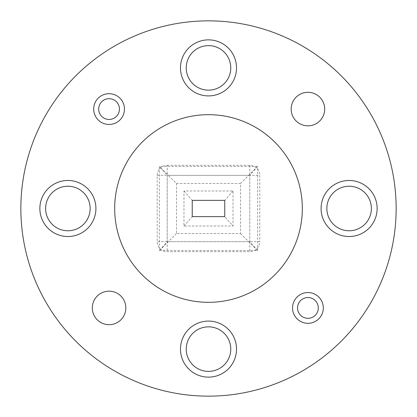 <?xml version="1.0" encoding="UTF-8"?>
<svg xmlns="http://www.w3.org/2000/svg" width="417" height="417" viewBox="0 0 417 417"><rect width="100%" height="100%" fill="white"/><g stroke="black" fill="none" stroke-linecap="round" stroke-linejoin="round"><path stroke-width="0.31" stroke-dasharray="2.08 1.56" d="M377.135 208.5A28.022 28.022 0 0 1 349.112 236.522A28.022 28.022 0 0 1 321.09 208.5A28.022 28.022 0 0 0 349.112 236.522A28.022 28.022 0 0 0 377.135 208.5A28.022 28.022 0 0 1 349.112 236.522A28.022 28.022 0 0 1 321.09 208.5A28.022 28.022 0 0 1 349.112 180.478A28.022 28.022 0 0 1 377.135 208.5A28.022 28.022 0 0 0 349.112 180.478A28.022 28.022 0 0 0 321.09 208.5A28.022 28.022 0 0 1 349.112 180.478A28.022 28.022 0 0 1 377.135 208.5M95.91 208.5A28.022 28.022 0 0 1 67.888 236.522A28.022 28.022 0 0 1 39.865 208.5A28.022 28.022 0 0 0 67.888 236.522A28.022 28.022 0 0 0 95.91 208.5A28.022 28.022 0 0 1 67.888 236.522A28.022 28.022 0 0 1 39.865 208.5A28.022 28.022 0 0 1 67.888 180.478A28.022 28.022 0 0 1 95.91 208.5A28.022 28.022 0 0 0 67.888 180.478A28.022 28.022 0 0 0 39.865 208.5A28.022 28.022 0 0 1 67.888 180.478A28.022 28.022 0 0 1 95.91 208.5M236.522 349.112A28.022 28.022 0 0 1 208.5 377.135A28.022 28.022 0 0 1 180.478 349.112A28.022 28.022 0 0 0 208.5 377.135A28.022 28.022 0 0 0 236.522 349.112A28.022 28.022 0 0 1 208.5 377.135A28.022 28.022 0 0 1 180.478 349.112A28.022 28.022 0 0 1 208.5 321.09A28.022 28.022 0 0 1 236.522 349.112A28.022 28.022 0 0 0 208.5 321.09A28.022 28.022 0 0 0 180.478 349.112A28.022 28.022 0 0 1 208.5 321.09A28.022 28.022 0 0 1 236.522 349.112M236.522 67.888A28.022 28.022 0 0 1 208.5 95.91A28.022 28.022 0 0 1 180.478 67.888A28.022 28.022 0 0 0 208.5 95.91A28.022 28.022 0 0 0 236.522 67.888A28.022 28.022 0 0 1 208.5 95.91A28.022 28.022 0 0 1 180.478 67.888A28.022 28.022 0 0 1 208.5 39.865A28.022 28.022 0 0 1 236.522 67.888A28.022 28.022 0 0 0 208.5 39.865A28.022 28.022 0 0 0 180.478 67.888A28.022 28.022 0 0 1 208.5 39.865A28.022 28.022 0 0 1 236.522 67.888M323.316 307.928A15.387 15.387 0 0 0 307.928 292.541A15.387 15.387 0 0 0 292.541 307.928A15.387 15.387 0 0 0 307.928 323.316A15.387 15.387 0 0 0 323.316 307.928M124.459 109.072A15.387 15.387 0 0 0 109.072 93.684A15.387 15.387 0 0 0 93.684 109.072A15.387 15.387 0 0 0 109.072 124.459A15.387 15.387 0 0 0 124.459 109.072M291.165 109.072A16.763 16.763 0 0 0 307.928 125.835A16.763 16.763 0 0 0 324.692 109.072A16.763 16.763 0 0 0 307.928 92.308A16.763 16.763 0 0 0 291.165 109.072M92.308 307.928A16.763 16.763 0 0 0 109.072 324.692A16.763 16.763 0 0 0 125.835 307.928A16.763 16.763 0 0 0 109.072 291.165A16.763 16.763 0 0 0 92.308 307.928M302.325 208.5A93.825 93.825 0 0 0 208.5 114.675A93.825 93.825 0 0 0 114.675 208.5A93.825 93.825 0 0 0 208.5 302.325A93.825 93.825 0 0 0 302.325 208.5M396.15 208.5A187.65 187.65 0 0 0 208.5 20.85A187.65 187.65 0 0 0 20.85 208.5A187.65 187.65 0 0 0 208.5 396.15A187.65 187.65 0 0 0 396.15 208.5M186.232 67.888A22.268 22.268 0 0 0 208.5 90.155A22.268 22.268 0 0 0 230.768 67.888A22.268 22.268 0 0 0 208.5 45.62A22.268 22.268 0 0 0 186.232 67.888M186.232 349.112A22.268 22.268 0 0 0 208.5 371.38A22.268 22.268 0 0 0 230.768 349.112A22.268 22.268 0 0 0 208.5 326.845A22.268 22.268 0 0 0 186.232 349.112M45.62 208.5A22.268 22.268 0 0 0 67.888 230.768A22.268 22.268 0 0 0 90.155 208.5A22.268 22.268 0 0 0 67.888 186.232A22.268 22.268 0 0 0 45.62 208.5M326.845 208.5A22.268 22.268 0 0 0 349.112 230.768A22.268 22.268 0 0 0 371.38 208.5A22.268 22.268 0 0 0 349.112 186.232A22.268 22.268 0 0 0 326.845 208.5M224.763 216.632L224.763 200.368L192.237 200.368L192.237 216.632L224.763 216.632L233.02 226.014L233.02 190.986L183.98 190.986L183.98 226.014L233.02 226.014M159.377 250.56L257.623 250.56L249.788 241.662L249.788 175.343L249.783 241.651L167.217 241.651L259.791 241.651A10.008 10.008 0 0 1 249.783 251.66L167.217 251.66A10.008 10.008 0 0 1 157.209 241.651L157.209 175.348A10.008 10.008 0 0 1 167.217 165.34L167.212 241.657L167.217 175.348L249.783 175.348L167.212 175.343L159.377 166.44L159.377 250.56L167.212 241.662L167.217 251.66M176.469 183.47L240.531 183.47L240.531 233.53L176.469 233.53L176.469 183.47L159.377 166.44M257.623 250.56L257.623 166.44L249.788 175.338L259.791 175.348L259.791 241.651M257.623 166.44L159.435 166.44M183.98 226.014L192.237 216.632M183.98 190.986L192.237 200.368M233.02 190.986L224.763 200.368M159.435 250.56L176.469 233.53M257.565 250.56L240.531 233.53M240.531 183.47L257.565 166.44M167.217 165.34L249.783 165.34A10.008 10.008 0 0 1 259.791 175.348M249.783 241.651L249.783 251.66M249.783 165.34L249.783 175.348M167.217 241.651L157.209 241.651M157.209 175.348L167.217 175.348"/><path stroke-width="0.63" d="M119.455 109.072A10.383 10.383 0 0 0 109.072 98.688A10.383 10.383 0 0 0 98.688 109.072A10.383 10.383 0 0 0 109.072 119.455A10.383 10.383 0 0 0 119.455 109.072M93.684 109.072A15.387 15.387 0 0 1 109.072 93.684A15.387 15.387 0 0 1 124.459 109.072A15.387 15.387 0 0 1 109.072 124.459A15.387 15.387 0 0 1 93.684 109.072M318.312 307.928A10.383 10.383 0 0 0 307.928 297.545A10.383 10.383 0 0 0 297.545 307.928A10.383 10.383 0 0 0 307.928 318.312A10.383 10.383 0 0 0 318.312 307.928M292.541 307.928A15.387 15.387 0 0 1 307.928 292.541A15.387 15.387 0 0 1 323.316 307.928A15.387 15.387 0 0 1 307.928 323.316A15.387 15.387 0 0 1 292.541 307.928M180.478 67.888A28.022 28.022 0 0 0 208.5 95.91A28.022 28.022 0 0 0 236.522 67.888A28.022 28.022 0 0 0 208.5 39.865A28.022 28.022 0 0 0 180.478 67.888M180.478 349.112A28.022 28.022 0 0 0 208.5 377.135A28.022 28.022 0 0 0 236.522 349.112A28.022 28.022 0 0 0 208.5 321.09A28.022 28.022 0 0 0 180.478 349.112M39.865 208.5A28.022 28.022 0 0 0 67.888 236.522A28.022 28.022 0 0 0 95.91 208.5A28.022 28.022 0 0 0 67.888 180.478A28.022 28.022 0 0 0 39.865 208.5M321.09 208.5A28.022 28.022 0 0 0 349.112 236.522A28.022 28.022 0 0 0 377.135 208.5A28.022 28.022 0 0 0 349.112 180.478A28.022 28.022 0 0 0 321.09 208.5M291.165 109.072A16.763 16.763 0 0 0 307.928 125.835A16.763 16.763 0 0 0 324.692 109.072A16.763 16.763 0 0 0 307.928 92.308A16.763 16.763 0 0 0 291.165 109.072M92.308 307.928A16.763 16.763 0 0 0 109.072 324.692A16.763 16.763 0 0 0 125.835 307.928A16.763 16.763 0 0 0 109.072 291.165A16.763 16.763 0 0 0 92.308 307.928M302.325 208.5A93.825 93.825 0 0 0 208.5 114.675A93.825 93.825 0 0 0 114.675 208.5A93.825 93.825 0 0 0 208.5 302.325A93.825 93.825 0 0 0 302.325 208.5M396.15 208.5A187.65 187.65 0 0 0 208.5 20.85A187.65 187.65 0 0 0 20.85 208.5A187.65 187.65 0 0 0 208.5 396.15A187.65 187.65 0 0 0 396.15 208.5M186.232 67.888A22.268 22.268 0 0 0 208.5 90.155A22.268 22.268 0 0 0 230.768 67.888A22.268 22.268 0 0 0 208.5 45.62A22.268 22.268 0 0 0 186.232 67.888M186.232 349.112A22.268 22.268 0 0 0 208.5 371.38A22.268 22.268 0 0 0 230.768 349.112A22.268 22.268 0 0 0 208.5 326.845A22.268 22.268 0 0 0 186.232 349.112M45.62 208.5A22.268 22.268 0 0 0 67.888 230.768A22.268 22.268 0 0 0 90.155 208.5A22.268 22.268 0 0 0 67.888 186.232A22.268 22.268 0 0 0 45.62 208.5M326.845 208.5A22.268 22.268 0 0 0 349.112 230.768A22.268 22.268 0 0 0 371.38 208.5A22.268 22.268 0 0 0 349.112 186.232A22.268 22.268 0 0 0 326.845 208.5M224.763 216.632L224.763 200.368L192.237 200.368L192.237 216.632L224.763 216.632"/></g></svg>

